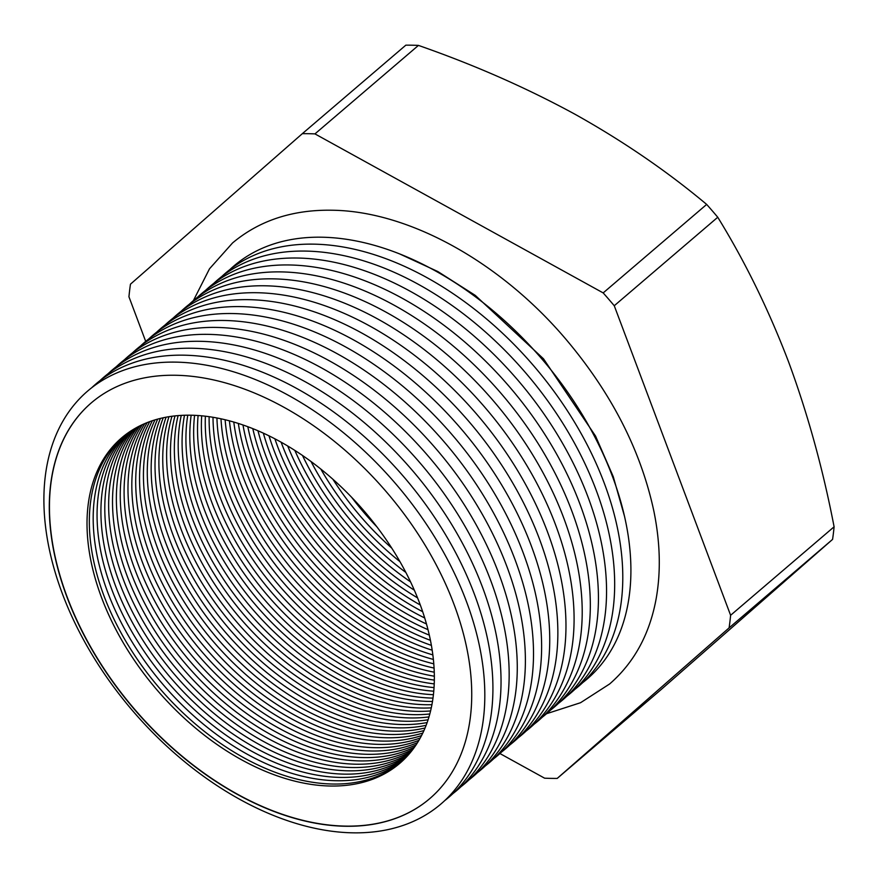 <?xml version="1.0" encoding="UTF-8"?>
<svg xmlns="http://www.w3.org/2000/svg" width="878" height="878" viewBox="0 0 878 878"><rect width="100%" height="100%" fill="white"/><g stroke="black" fill="none" stroke-linecap="round" stroke-linejoin="round"><path stroke-width="1.32" d="M832.574 539.399L660.695 689.921L557.212 778.413L729.091 627.891L832.574 539.399A372.206 237.916 -130.5 0 0 834.1 526.8L730.606 615.28L614.26 305.742L717.754 217.25A372.206 237.916 -130.5 0 0 706.669 204.42C666.995 171.188 623.106 141.138 575.013 114.261C526.493 87.833 474.307 64.884 418.444 45.404A372.206 237.916 -130.5 0 0 412.111 45.206A372.206 237.916 -130.5 0 0 405.834 45.173L302.339 133.665L130.46 284.187A372.206 237.916 -130.5 0 0 128.945 296.786L145.704 341.388M122.733 436.937A214.067 136.836 -130.5 0 0 127.54 644.101A214.067 136.836 -130.5 0 0 332.685 784.032A214.067 136.836 -130.5 0 0 400.95 762.323M402.815 760.611A214.067 136.836 49.5 0 1 336.537 780.74A214.067 136.836 49.5 0 1 132.413 642.476A214.067 136.836 49.5 0 1 124.709 435.345M126.75 433.809A214.067 136.836 -130.5 0 0 137.319 640.83A214.067 136.836 -130.5 0 0 340.412 777.425A214.067 136.836 -130.5 0 0 404.659 758.833M406.437 757.012A214.067 136.836 49.5 0 1 344.264 774.133A214.067 136.836 49.5 0 1 142.214 639.195A214.067 136.836 49.5 0 1 128.825 432.338M130.965 430.911A214.067 136.836 -130.5 0 0 147.142 637.538A214.067 136.836 -130.5 0 0 348.138 770.818A214.067 136.836 -130.5 0 0 408.182 755.124M409.861 753.192A214.067 136.836 49.5 0 1 351.99 767.526A214.067 136.836 49.5 0 1 152.059 635.902A214.067 136.836 49.5 0 1 133.138 429.551M135.366 428.234A214.067 136.836 -130.5 0 0 157.019 634.245A214.067 136.836 -130.5 0 0 355.875 764.2A214.067 136.836 -130.5 0 0 411.497 751.184M413.088 749.143A214.067 136.836 49.5 0 1 359.728 760.908A214.067 136.836 49.5 0 1 161.958 632.61A214.067 136.836 49.5 0 1 137.637 426.993M139.975 425.797A214.067 136.836 -130.5 0 0 166.952 630.953A214.067 136.836 -130.5 0 0 363.602 757.593A214.067 136.836 -130.5 0 0 414.625 747.024M416.117 744.862A214.067 136.836 49.5 0 1 367.454 754.301A214.067 136.836 49.5 0 1 171.923 629.306A214.067 136.836 49.5 0 1 142.335 424.667M144.771 423.591A214.067 136.836 -130.5 0 0 176.95 627.649A214.067 136.836 -130.5 0 0 371.328 750.986A214.067 136.836 -130.5 0 0 417.555 742.623M418.938 740.341A214.067 136.836 49.5 0 1 375.18 747.694A214.067 136.836 49.5 0 1 181.944 626.014A214.067 136.836 49.5 0 1 147.241 422.57M149.776 421.616A214.067 136.836 -130.5 0 0 187.003 624.357A214.067 136.836 -130.5 0 0 379.066 744.379A214.067 136.836 -130.5 0 0 420.277 737.981M421.561 735.577A214.067 136.836 49.5 0 1 382.918 741.087A214.067 136.836 49.5 0 1 192.03 622.721A214.067 136.836 49.5 0 1 152.355 420.727M155 419.893A214.067 136.836 -130.5 0 0 197.122 621.064A214.067 136.836 -130.5 0 0 386.792 737.761A214.067 136.836 -130.5 0 0 422.79 733.097M423.964 730.573A214.067 136.836 49.5 0 1 390.644 734.469A214.067 136.836 49.5 0 1 202.181 619.429A214.067 136.836 49.5 0 1 157.678 419.124M160.422 418.422A214.067 136.836 -130.5 0 0 207.307 617.794A214.067 136.836 -130.5 0 0 394.518 731.154A214.067 136.836 -130.5 0 0 425.095 727.961M426.159 725.305A214.067 136.836 49.5 0 1 398.371 727.862A214.067 136.836 49.5 0 1 212.41 616.158A214.067 136.836 49.5 0 1 163.22 417.785M166.085 417.204A214.067 136.836 -130.5 0 0 217.579 614.523A214.067 136.836 -130.5 0 0 402.256 724.548A214.067 136.836 -130.5 0 0 427.169 722.561M428.113 719.773A214.067 136.836 49.5 0 1 406.108 721.255A214.067 136.836 49.5 0 1 222.727 612.91A214.067 136.836 49.5 0 1 168.982 416.71M171.967 416.271A214.067 136.836 -130.5 0 0 227.929 611.286A214.067 136.836 -130.5 0 0 409.982 717.941A214.067 136.836 -130.5 0 0 429.013 716.898M429.836 713.968A214.067 136.836 49.5 0 1 413.834 714.648A214.067 136.836 49.5 0 1 233.12 609.672A214.067 136.836 49.5 0 1 174.996 415.909M178.102 415.612A214.067 136.836 -130.5 0 0 238.366 608.059A214.067 136.836 -130.5 0 0 417.709 711.334A214.067 136.836 -130.5 0 0 430.615 710.939M431.317 707.855A214.067 136.836 49.5 0 1 421.561 708.041A214.067 136.836 49.5 0 1 243.601 606.468A214.067 136.836 49.5 0 1 181.252 415.393M184.49 415.261A214.067 136.836 -130.5 0 0 248.902 604.876A214.067 136.836 -130.5 0 0 425.446 704.716A214.067 136.836 -130.5 0 0 431.954 704.683M432.525 701.445A214.067 136.836 49.5 0 1 429.298 701.423A214.067 136.836 49.5 0 1 254.192 603.296A214.067 136.836 49.5 0 1 187.771 415.206M191.152 415.228A214.067 136.836 -130.5 0 0 259.482 601.639A214.067 136.836 -130.5 0 0 433.019 698.109M433.447 694.707A214.067 136.836 49.5 0 1 194.576 415.338M198.099 415.535A214.067 136.836 -130.5 0 0 433.798 691.195M434.061 687.606A214.067 136.836 49.5 0 1 201.688 415.821M205.375 416.216A214.067 136.836 -130.5 0 0 434.259 683.896M434.358 680.121A214.067 136.836 49.5 0 1 209.129 416.699M212.992 417.291A214.067 136.836 -130.5 0 0 434.369 676.214M434.281 672.208A214.067 136.836 49.5 0 1 216.921 417.994M220.993 418.828A214.067 136.836 -130.5 0 0 434.105 668.07M433.809 663.834A214.067 136.836 49.5 0 1 225.13 419.772M229.421 420.858A214.067 136.836 -130.5 0 0 433.403 659.433M432.876 654.911A214.067 136.836 49.5 0 1 233.789 422.077M238.333 423.459A214.067 136.836 -130.5 0 0 432.217 650.214M431.416 645.385A214.067 136.836 49.5 0 1 242.986 424.996M247.815 426.73A214.067 136.836 -130.5 0 0 430.461 640.336M429.331 635.123A214.067 136.836 49.5 0 1 252.798 428.651M257.989 430.802A214.067 136.836 -130.5 0 0 428.014 629.658M426.499 623.984A214.067 136.836 49.5 0 1 263.367 433.183M269.008 435.861A214.067 136.836 -130.5 0 0 424.732 617.98M422.691 611.703A214.067 136.836 49.5 0 1 274.891 438.846M281.147 442.227A214.067 136.836 -130.5 0 0 420.332 605.008M417.588 597.907A214.067 136.836 49.5 0 1 287.732 446.035M294.843 450.425A214.067 136.836 -130.5 0 0 414.361 590.203M410.531 581.829A214.067 136.836 49.5 0 1 302.515 455.506M311.086 461.598A214.067 136.836 -130.5 0 0 405.845 572.423M399.94 561.624A214.067 136.836 49.5 0 1 320.832 469.104M332.905 479.289A214.067 136.836 -130.5 0 0 391.753 548.124M376.86 526.8A214.067 136.836 49.5 0 1 351.661 497.321M175.754 375.268A260.371 166.425 49.5 0 1 425.995 546.676A260.371 166.425 49.5 0 1 429.715 798.651A260.371 166.425 49.5 0 1 345.263 826.253A260.371 166.425 49.5 0 1 95.033 654.845A260.371 166.425 49.5 0 1 91.312 402.87A260.371 166.425 49.5 0 1 175.754 375.268M175.885 362.131A271.752 173.712 49.5 0 1 466.328 601.2A271.752 173.712 49.5 0 1 352.813 832.827A271.752 173.712 49.5 0 1 62.382 593.747A271.752 173.712 49.5 0 1 175.885 362.131M429.803 798.585A260.371 166.425 49.5 0 1 345.438 826.11A260.371 166.425 49.5 0 1 95.241 654.779A260.371 166.425 49.5 0 1 91.389 402.804M91.894 387.56A271.752 173.712 49.5 0 1 184.007 355.184A271.752 173.712 49.5 0 1 447.275 537.61A271.752 173.712 49.5 0 1 444.926 800.451M100.004 380.624A271.752 173.712 49.5 0 1 192.128 348.248A271.752 173.712 49.5 0 1 455.386 530.674A271.752 173.712 49.5 0 1 453.048 793.514M108.126 373.677A271.752 173.712 49.5 0 1 200.239 341.312A271.752 173.712 49.5 0 1 463.507 523.727A271.752 173.712 49.5 0 1 461.159 786.578M116.247 366.741A271.752 173.712 49.5 0 1 208.36 334.364A271.752 173.712 49.5 0 1 471.618 516.791A271.752 173.712 49.5 0 1 469.28 779.631M124.358 359.804A271.752 173.712 49.5 0 1 216.471 327.428A271.752 173.712 49.5 0 1 479.739 509.855A271.752 173.712 49.5 0 1 477.391 772.695M132.479 352.857A271.752 173.712 49.5 0 1 224.592 320.492A271.752 173.712 49.5 0 1 487.861 502.907A271.752 173.712 49.5 0 1 485.512 765.759M140.59 345.921A271.752 173.712 49.5 0 1 232.703 313.545A271.752 173.712 49.5 0 1 495.971 495.971A271.752 173.712 49.5 0 1 493.634 758.811M148.711 338.985A271.752 173.712 49.5 0 1 240.824 306.609A271.752 173.712 49.5 0 1 504.093 489.035A271.752 173.712 49.5 0 1 501.744 751.875M156.822 332.038A271.752 173.712 49.5 0 1 248.935 299.672A271.752 173.712 49.5 0 1 512.203 482.088A271.752 173.712 49.5 0 1 509.866 744.939M164.943 325.101A271.752 173.712 49.5 0 1 257.056 292.725A271.752 173.712 49.5 0 1 520.325 475.152A271.752 173.712 49.5 0 1 517.976 737.992M173.054 318.165A271.752 173.712 49.5 0 1 265.167 285.789A271.752 173.712 49.5 0 1 528.435 468.215A271.752 173.712 49.5 0 1 526.098 731.056M181.175 311.218A271.752 173.712 49.5 0 1 273.288 278.853A271.752 173.712 49.5 0 1 536.557 461.268A271.752 173.712 49.5 0 1 534.208 724.12M189.286 304.282A271.752 173.712 49.5 0 1 281.41 271.906A271.752 173.712 49.5 0 1 544.667 454.332A271.752 173.712 49.5 0 1 542.33 717.172M197.407 297.346A271.752 173.712 49.5 0 1 289.52 264.969A271.752 173.712 49.5 0 1 552.789 447.396A271.752 173.712 49.5 0 1 550.44 710.236M205.529 290.399A271.752 173.712 49.5 0 1 297.642 258.033A271.752 173.712 49.5 0 1 560.899 440.449A271.752 173.712 49.5 0 1 558.562 703.3M213.639 283.462A271.752 173.712 49.5 0 1 305.753 251.086A271.752 173.712 49.5 0 1 569.021 433.512A271.752 173.712 49.5 0 1 566.683 696.353M221.761 276.526A271.752 173.712 49.5 0 1 313.874 244.15A271.752 173.712 49.5 0 1 577.142 426.576A271.752 173.712 49.5 0 1 574.794 689.417M229.871 269.579A271.752 173.712 49.5 0 1 321.985 237.214A271.752 173.712 49.5 0 1 585.253 419.629A271.752 173.712 49.5 0 1 582.915 682.48M190.998 415.217A214.067 136.836 -130.5 0 0 121.57 437.913A214.067 136.836 -130.5 0 0 124.621 645.089A214.067 136.836 -130.5 0 0 330.369 786.019A214.067 136.836 -130.5 0 0 399.797 763.322A214.067 136.836 -130.5 0 0 396.735 556.147A214.067 136.836 -130.5 0 0 190.998 415.217M499.933 753.543L544.601 778.182A372.206 237.916 -130.5 0 0 550.934 778.38A372.206 237.916 -130.5 0 0 557.212 778.413M706.669 204.42L603.175 292.912L314.95 133.895L418.444 45.404M614.26 305.742A372.206 237.916 -130.5 0 0 603.175 292.912M729.091 627.891A372.206 237.916 -130.5 0 0 730.606 615.28M314.95 133.895A372.206 237.916 -130.5 0 0 302.339 133.665M834.1 526.8C822.873 468.567 807.628 413.428 788.389 361.374C768.568 309.572 745.027 261.523 717.754 217.25M193.379 300.616L209.513 268.778L232.538 242.965C259.339 220.532 292.407 209.612 331.752 210.226C408.83 210.972 500.723 262.292 566.014 339.358C611.626 393.366 640.918 450.666 653.89 511.259C660.234 542.461 660.98 571.644 656.14 598.807C649.621 634.278 634.114 662.67 609.617 683.984L580.545 702.718L546.588 713.704M399.973 254.071L437.859 271.554L475.261 295.381L543.493 358.795L595.547 436.059L613.272 476.699L624.664 516.846"/></g></svg>
